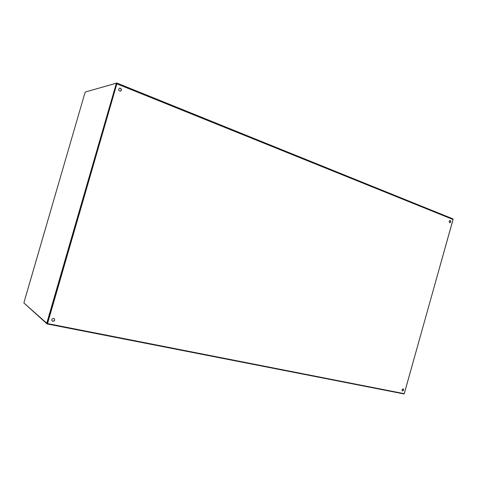 <?xml version="1.0" encoding="UTF-8"?>
<svg xmlns="http://www.w3.org/2000/svg" width="477" height="477" viewBox="0 0 477 477"><rect width="100%" height="100%" fill="white"/><g stroke="black" fill="none" stroke-linecap="round" stroke-linejoin="round"><path stroke-width="0.72" d="M119.494 88.173L120.282 88.257C121.605 89.294 121.641 90.278 120.383 91.196M449.936 220.475L449.954 220.481C450.682 221.304 450.58 222.026 449.65 222.64M403.107 388.821C403.625 389.84 403.351 390.52 402.29 390.866M54.265 318.69C54.915 320.616 54.205 321.391 52.124 321.003M120.454 88.215C121.802 89.306 121.808 90.296 120.466 91.179C118.385 90.624 118.093 89.616 119.578 88.15L120.454 88.215M450.234 220.511C450.986 221.459 450.837 222.181 449.787 222.676C448.869 221.829 448.97 221.095 450.079 220.475L450.234 220.511M403.131 388.827L403.244 388.862C403.918 389.959 403.637 390.651 402.415 390.937C401.741 389.947 401.98 389.244 403.131 388.827M53.692 318.439L54.33 318.737C55.058 320.741 54.342 321.51 52.184 321.063C51.367 319.548 51.874 318.678 53.692 318.439M47.539 323.573L404.234 393.668L453.067 219.521L116.871 83.845L47.539 323.573M85.663 91.906L116.829 83.022L116.871 83.845M116.931 83.064L452.84 218.83L453.067 219.521M116.811 83.594L116.328 83.397L46.752 323.215L47.265 323.317L116.811 83.594L116.322 83.219L85.252 92.019L83.225 98.566M46.752 323.215L23.886 302.967L25.698 296.295M25.824 296.163L83.248 98.679L25.782 296.211M404.281 393.662L453.096 219.235M24.154 303.211L47.074 323.937L47.42 323.507M404.007 393.954L47.074 323.937M116.34 83.231L116.805 83.415M47.33 324.026L47.467 323.543M404.097 393.638L404.001 393.978M452.84 218.83L116.889 83.022M404.138 393.65L404.049 393.978"/></g></svg>
